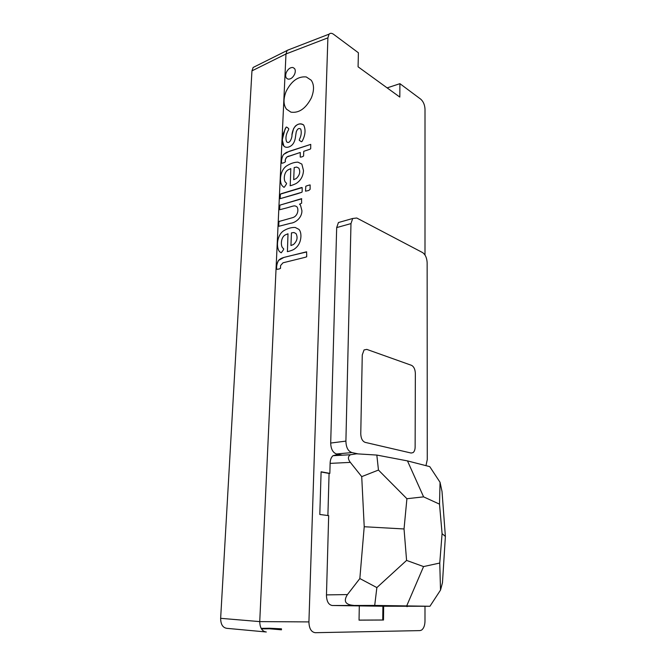 <?xml version="1.0" encoding="UTF-8"?>
<svg xmlns="http://www.w3.org/2000/svg" width="666" height="666" viewBox="0 0 666 666"><rect width="100%" height="100%" fill="white"/><g stroke="black" fill="none" stroke-linecap="round" stroke-linejoin="round"><path stroke-width="1" d="M364.052 349.941L366.816 349.392L364.052 349.941L362.262 354.92L360.764 433.841C360.955 438.436 362.429 441.283 365.176 442.374L411.147 453.047L413.128 452.58L411.147 453.047M366.816 349.392L411.513 365.334C413.852 366.575 415.134 369.247 415.351 373.36L415.134 447.003C415.076 449.625 414.41 451.481 413.128 452.58C414.41 451.481 415.076 449.625 415.134 447.003L415.351 373.36C415.134 369.247 413.852 366.575 411.513 365.334L366.816 349.392M352.697 218.49L350.982 223.593L336.68 227.589L338.436 222.536L352.697 218.49L356.76 218.015L422.552 252.556C425.341 254.487 426.873 257.875 427.147 262.72L427.264 459.657L425.965 465.659M336.68 227.589L330.694 443.057L345.904 441.108L350.982 223.593M345.912 441.117C346.087 447.527 348.127 451.348 352.023 452.572L336.505 453.971C332.85 452.622 330.91 448.984 330.694 443.057M358.2 453.912L352.023 452.589M280.469 267.807L280.636 265.468L283.025 262.795L302.048 258.092C309.207 256.335 305.802 257.026 306.768 255.353L306.51 251.815L283.916 257.426L278.538 260.414C276.049 265.434 276.748 267.882 276.581 268.115L276.698 269.272C276.948 269.522 281.427 268.714 280.469 267.807C281.427 268.714 276.948 269.522 276.706 269.272L276.623 267.241C276.548 267.899 276.706 263.095 278.538 260.414C281.185 257.9 282.234 257.834 290.676 255.736L306.735 251.948M300.915 236.605C301.015 233.416 300.374 231.019 299.001 229.412L295.213 227.456C291.566 227.306 287.82 228.346 283.982 230.569C276.323 235.156 276.082 248.818 279.895 251.923L281.219 252.822L282.526 251.09C283.658 249.658 283.957 248.826 283.433 248.593L282.925 248.102C280.611 246.453 280.528 237.354 285.289 234.907L287.995 233.766L287.429 251.465C286.238 252.223 293.223 250.175 294.33 249.076C298.393 246.303 300.591 242.149 300.915 236.605M301.923 210.731L300.458 205.036L299.517 204.212L301.656 203.172L301.523 198.676L279.903 205.145L279.645 209.74L286.805 207.9C294.081 205.852 294.497 205.095 297.044 206.943C299.067 210.131 297.336 216.375 292.665 217.64L279.554 221.337C278.738 220.288 278.696 225.891 278.887 226.274L290.651 223.243C294.88 222.919 301.948 218.331 301.923 210.731C301.948 218.331 294.88 222.919 290.651 223.243L278.887 226.274C278.696 225.891 278.738 220.288 279.554 221.337L292.665 217.64C297.336 216.375 299.067 210.131 297.053 206.943C294.497 205.095 294.081 205.852 286.805 207.9L279.645 209.74L279.903 205.145L301.74 198.809M310.115 189.319L310.123 185.098C310.922 184.44 305.428 186.189 305.794 186.314L305.528 191.184L308.783 190.468L310.106 189.319L308.783 190.468L305.528 191.184L305.794 186.314C305.428 186.189 310.922 184.44 310.131 185.098L310.123 185.098M302.164 191.583L302.181 187.612L301.681 187.504L281.701 193.556L280.419 194.114L280.145 198.676L301.931 192.233L302.164 191.583L301.931 192.233L297.685 193.673L280.145 198.676L280.419 194.114L302.181 187.612M303.488 170.579L301.856 164.102L297.877 162.146C294.297 162.221 290.617 163.428 286.855 165.767C279.57 170.363 279.104 183.067 282.534 186.089L283.724 187.163C283.982 187.637 284.54 187.113 285.389 185.589C286.522 184.091 286.846 183.267 286.372 183.1L285.597 182.359C283.475 180.536 283.699 172.319 288.145 169.847L290.801 168.606L290.234 185.548C288.927 186.422 295.837 184.057 297.028 182.892C301.024 180.003 303.172 175.899 303.488 170.579M303.579 155.503L303.763 151.307L308.774 149.634C310.223 149.217 310.864 148.818 310.697 148.426L310.739 144.389L289.302 151.29L283.716 154.362C281.776 156.443 281.343 162.329 281.51 161.205L281.551 163.195C282.509 163.378 286.422 162.063 285.264 160.972C285.181 160.756 285.206 156.468 289.635 155.969L300.274 152.472L300.233 157.068C300.416 157.392 304.27 156.36 303.579 155.503C304.27 156.36 300.416 157.392 300.233 157.068L300.274 152.472L286.946 156.96C285.523 158.891 284.956 160.231 285.264 160.972C286.422 162.063 282.509 163.378 281.551 163.195L281.51 161.205C281.343 162.329 281.776 156.443 283.716 154.362L286.338 152.414L310.739 144.389M302.214 141.2C301.115 142.241 301.765 141.7 299.325 140.401L299.359 139.552C301.273 135.806 301.731 132.301 300.716 129.054C298.909 127.814 297.419 128.746 296.253 131.851L295.463 137.046L296.253 131.851C297.419 128.746 298.909 127.814 300.716 129.054C301.731 132.301 301.273 135.806 299.359 139.552L299.325 140.401C301.765 141.7 301.115 142.241 302.214 141.2C304.312 137.138 306.51 131.069 303.671 125.008C301.19 123.21 298.476 123.518 295.521 125.941C292.307 129.67 291.875 135.073 291.933 135.115C292.416 136.139 290.118 144.83 286.655 141.833C285.289 138.37 285.939 134.299 288.628 129.629L288.711 128.68C286.988 127.098 286.08 126.682 285.997 127.431L285.04 129.096L282.242 139.918L283.866 146.02C285.065 147.336 286.746 147.652 288.919 146.945C292.59 145.613 294.772 142.316 295.463 137.046C294.772 142.316 292.59 145.613 288.919 146.945C286.746 147.652 285.065 147.336 283.866 146.02L283.758 145.896C282.184 144.289 281.968 140.318 283.1 133.983L285.997 127.431C286.089 126.682 286.988 127.098 288.719 128.68L288.711 128.68M311.38 97.835C314.269 90.468 314.219 84.599 311.222 80.236L306.252 76.94C298.118 76.165 291.417 80.977 286.147 91.375C283.216 98.834 283.325 104.762 286.463 109.157L290.959 112.163C299.059 113.27 305.861 108.491 311.38 97.835C305.861 108.491 299.059 113.27 290.959 112.163L286.472 109.157C283.325 104.762 283.216 98.834 286.147 91.375C291.417 80.977 298.118 76.165 306.252 76.94L311.222 80.236C314.219 84.599 314.269 90.468 311.38 97.835M424.991 606.46L424.991 621.162C424.866 625.457 423.734 628.438 421.586 630.086L419.996 630.602L315.276 632.7C311.247 632.117 309.124 628.529 308.924 621.911L327.888 37.854L329.087 34.149C330.278 32.967 331.776 33.025 333.591 34.316L358.391 52.772L358.083 66.808L399.808 97.078L399.925 83.675L420.754 99.184C423.343 101.515 424.758 104.853 425.008 109.174L425 255.045M327.888 37.854L285.98 53.963L259.74 621.611L308.924 621.911M294.58 74.292C292.799 77.764 290.592 79.371 287.953 79.104L286.422 78.097C285.431 76.682 285.414 74.767 286.372 72.353C288.12 68.898 290.318 67.291 292.965 67.524L294.547 68.565C295.521 69.972 295.529 71.878 294.58 74.292C292.799 77.764 290.592 79.371 287.953 79.104L286.422 78.097C285.431 76.682 285.414 74.767 286.372 72.353L286.372 72.353C288.12 68.898 290.326 67.291 292.965 67.524L294.547 68.565M336.172 454.87L332.992 455.71C331.252 457.226 330.303 459.623 330.136 462.895L329.845 473.384L329.079 473.434L327.897 515.526M329.079 473.434L321.095 471.986M332.009 605.494L382.9 606.243L382.742 619.996L359.041 620.104M259.74 621.611C259.94 627.971 262.129 631.435 266.3 631.992L226.973 628.346C222.835 627.788 220.721 624.45 220.646 618.323L259.74 621.603M289.494 49.467L287.113 50.491L285.98 53.963L251.956 70.871L220.646 618.323M251.956 70.871L253.138 67.466L255.245 66.417M342.324 455.186L336.505 453.971M338.669 455.386L336.48 454.936M382.9 606.243L383.666 606.235L383.499 620.029L382.742 619.996M383.499 620.029L359.041 620.146L359.307 605.894M332.251 605.502C328.604 604.836 326.673 601.473 326.457 595.412L328.671 515.626L319.805 514.485L321.104 471.786L329.845 473.384M407.342 606.56L406.793 606.568M269.53 628.246L281.477 628.829L281.46 629.82L269.505 628.779L269.53 628.246L261.147 628.363M261.447 628.895L269.505 628.779M387.146 87.887L399.925 83.675M383.666 606.235L429.936 606.268L440.517 590.093L439.76 563.036L423.568 566.575L406.585 560.414L404.037 528.962L406.909 498.717L423.593 496.861L407.475 460.897L376.831 455.069L378.463 470.063L406.909 498.717M338.436 222.536L341.508 221.661M333.008 455.702L350.524 454.736L356.568 453.812L376.831 455.069M440.517 590.093L442.474 582.708L445.379 536.438L442.024 491.541L440.051 482.301L429.753 466.633L407.475 460.897M326.473 594.888L347.444 594.58L359.84 578.546L376.864 587.587L406.585 560.414M378.463 470.063L361.721 476.631L364.219 526.731L359.84 578.546M361.721 476.631L350.341 462.387L330.128 463.378M376.864 587.587L374.708 605.427L429.936 606.268M374.708 605.427L332.567 605.511M347.444 594.58C343.281 601.115 345.304 604.711 353.521 605.369M350.524 454.736C347.785 456.352 347.727 458.907 350.341 462.387M364.219 526.731L404.037 528.962M440.051 482.301L439.51 504.145L442.082 533.649L439.76 563.036M423.593 496.861L439.51 504.145M445.379 536.438L442.082 533.649M406.726 605.844L423.568 566.575M286.655 141.833L286.655 141.833C290.118 144.83 292.416 136.139 291.933 135.115L293.573 128.671C296.512 124.059 299.883 122.835 303.671 125.008L303.671 125.008M296.195 178.571C299.7 175.3 300.574 171.82 298.826 168.14L296.67 167.066L298.826 168.14C300.574 171.82 299.7 175.3 296.195 178.571L293.689 179.695L296.195 178.571M286.372 183.1L286.372 183.1C286.846 183.267 286.522 184.091 285.389 185.589C284.54 187.113 283.982 187.645 283.724 187.163L282.534 186.089C279.104 183.067 279.57 170.363 286.855 165.776C290.617 163.428 294.297 162.221 297.877 162.146L301.856 164.102M297.028 182.892C295.837 184.057 288.927 186.422 290.234 185.548L290.801 168.606L288.145 169.847M293.689 179.695L294.189 167.549L296.67 167.066M293.481 244.514C297.153 241.142 297.993 237.504 296.02 233.591L293.972 232.517L296.02 233.591C297.993 237.504 297.153 241.142 293.481 244.514L290.934 245.529L293.481 244.514M281.219 252.822L279.895 251.923C276.082 248.818 276.323 235.156 283.982 230.569C287.82 228.346 291.566 227.306 295.213 227.456L299.001 229.412M294.33 249.076C293.223 250.175 286.238 252.223 287.429 251.465L287.995 233.766L285.289 234.907M290.934 245.529L291.45 232.875L293.972 232.517M253.08 67.491L287.046 50.524M329.162 34.116L287.329 50.3"/></g></svg>
